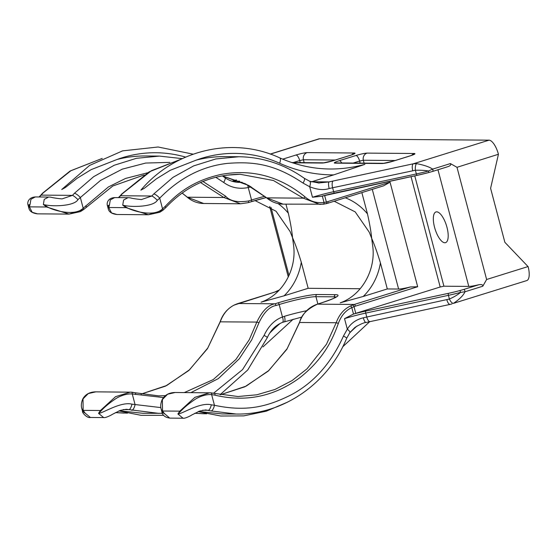 <?xml version="1.0" encoding="UTF-8"?>
<svg xmlns="http://www.w3.org/2000/svg" width="557" height="557" viewBox="0 0 557 557"><rect width="100%" height="100%" fill="white"/><g stroke="black" fill="none" stroke-linecap="round" stroke-linejoin="round"><path stroke-width="0.84" d="M306.615 310.736A29.242 3.21 -14.8 0 0 284.453 316.292L282.462 317.003C274.608 319.892 268.481 326.033 264.081 335.418L242.553 369.604L213.603 393.186M301.845 317.058L282.462 322.385A5.849 2.019 -111.8 0 0 282.462 317.003L279.168 304.54A29.242 3.21 165.2 0 1 315.944 296.686L334.423 296.839A29.242 3.21 165.2 0 1 336.177 297.027M270.208 154.066L318.903 138.874A14.74 5.466 72.7 0 1 319.544 138.784L489.032 140.169A14.74 5.466 72.7 0 1 498.438 154.261L456.991 167.316L486.63 279.489L482.801 286.214L465.053 291.75C463.229 295.579 459.358 299.45 453.433 303.356A5.849 2.353 -112.4 0 1 449.402 299.039L366.764 317.03L365.726 313.097A29.242 3.21 -14.8 0 0 344.532 318.646L353.5 314.044A146.199 16.042 -14.8 0 0 355.77 313.34L354.001 306.642A27.488 25.35 -89.5 0 1 355.422 306.148L417.673 286.73L410.391 286.959A14.621 1.601 165.2 0 1 398.61 289.041L387.303 288.951L380.417 262.869A58.478 53.932 -89.5 0 1 363.241 296.456L340.195 302.827C361.744 295.495 376.441 269.581 372.556 244.934L371.679 238.354C374.485 244.767 377.395 252.941 380.417 262.862M482.801 286.214C483.023 284.787 481.721 284.293 478.895 284.731A14.621 1.601 165.2 0 1 468.785 286.409L443.915 286.207L440.19 287.001L355.77 313.34M232.095 181.241A29.242 26.966 -89.5 0 0 232.492 181.122L236.391 179.911M311.363 181.854A29.242 26.966 -89.5 0 0 311.628 181.77L333.685 174.891A152.047 140.225 -89.5 0 1 279.642 163.243A128.66 118.655 90.5 0 0 196.134 160.151A128.66 118.655 -89.5 0 1 224.631 156.621L238.814 156.74L215.81 158.954L193.606 165.902L173.032 177.328L153.767 193.954A5.849 1.511 43.3 0 1 159.727 198.16C179.653 177.85 202.142 166.271 227.2 163.417C253.094 161.356 274.309 163.786 303.036 183.086L309.678 186.734C317.239 189.735 323.735 190.341 329.173 188.538A29.242 3.21 165.2 0 1 332.613 187.772L415.376 170.24C420.855 170.136 425.221 170.393 428.465 171.006L432.65 169.119L450.397 163.577L456.991 167.316M196.134 160.151L170.282 170.275L156.28 178.922L144.465 188.203L140.858 190.153C175.002 149.631 233.202 136.061 279.788 157.896C307.499 170.094 335.857 172.252 364.87 164.357L333.685 174.891M318.256 183.009L329.069 181.916A35.091 3.85 165.2 0 1 333.19 180.997L413.301 163.793L416.511 163.612A5.849 2.144 88 0 0 415.376 170.24L416.351 173.944A29.242 3.21 -14.8 0 0 428.465 171.006L428.813 172.531L432.629 171.417A1.755 0.648 72.7 0 0 432.705 171.41L447.717 166.717C450.397 165.798 451.288 164.754 450.397 163.577M215.761 177.265L223.663 182.431A5.849 1.831 125.6 0 0 224.896 177.634C229.289 180.733 234.086 182.313 239.28 182.383L242.114 182.25M39.394 196.976L43.014 193.049L70.976 170.658L102.119 158.473M127.957 197.7C131.403 197.658 129.746 198.396 141.387 199.566L151.824 196.015L153.767 193.954M181.032 159.225L151.462 170.672L122.387 193.697L120.57 195.758A5.849 2.117 -140.1 0 0 119.957 196.071L121.879 193.885L149.165 171.862L181.122 159.177M193.168 154.171L158.111 146.999L122.596 150.863L89.559 165.443L61.723 189.505L65.329 187.556L77.145 178.275L91.146 169.627L116.998 159.504A128.66 118.655 -89.5 0 1 145.495 155.974L159.441 156.092L136.437 158.306L114.241 165.248L93.66 176.673L74.394 193.307A5.849 1.511 43.3 0 1 80.354 197.512L100.525 180.426L122.275 169.154L145.725 163.048L169.836 162.379M62.008 198.912L72.452 195.368L74.394 193.307M165.554 207.726A1.755 0.446 -137.7 0 0 165.701 207.677L162.985 210.205A1.755 0.515 -128.2 0 1 162.853 210.247L148.434 214.751L126.042 207.65L122.728 205.164C132.308 207.601 153.899 206.703 157.318 200.29A5.849 0.989 43.5 0 0 151.824 196.015L120.57 195.758L118.766 197.624M107.431 205.742L109.43 205.053L108.754 207.51L111.546 212.941L116.886 214.494C111.727 213.881 108.824 211.911 108.183 208.597L108.26 206.758L109.43 205.053L110.3 199.928L114.658 197.589C107.974 197.993 106.471 202.901 107.431 205.742L108.176 208.569M165.053 206.515A1.755 0.446 -137.7 0 1 165.701 207.677C186.393 185.676 211.235 174.543 240.227 174.299L273.438 180.503L303.287 198.16L319.871 204.44L326.033 203.723A1.755 0.661 -103.7 0 0 326.103 203.716A1.755 0.661 -103.7 0 0 326.36 202.017L324.021 202.47C316.473 203.277 310.117 201.39 304.944 196.795C279.802 176.304 251.896 168.841 221.233 174.397C191.406 180.934 175.901 195.103 165.053 206.515L162.547 208.84C153.802 217.836 130.199 210.351 125.798 206.898L122.728 205.164L123.598 200.033L127.95 197.7L114.658 197.589M28.804 207.921L28.059 205.094L30.057 204.405L29.389 206.856L32.181 212.294L37.514 213.846L69.068 214.104L46.67 207.002L43.355 204.516L44.226 199.392L48.584 197.053L35.286 196.941L30.927 199.281L30.057 204.405L28.887 206.111L28.811 207.949C29.451 211.263 32.355 213.234 37.514 213.846M157.318 200.29L159.727 198.16L162.547 208.84A1.755 0.515 -128.2 0 1 162.992 210.205L159.796 212.245L148.468 214.751M303.036 183.086A5.849 1.831 125.6 0 0 304.268 178.282L309.685 181.255A5.849 2.047 111.8 0 1 309.678 186.734L312.463 197.255A29.242 3.21 165.2 0 1 333.65 191.705A1.755 0.682 77.9 0 0 334.639 193.07A1.755 0.682 77.9 0 0 334.715 193.042L417.256 175.316M416.511 163.612C424.016 165.067 429.398 166.898 432.65 169.119A1.755 0.648 72.7 0 1 432.719 171.403L428.806 172.524A27.488 3.015 -14.8 0 1 417.416 175.281A1.755 0.682 77.9 0 1 417.339 175.316L428.813 172.531M312.463 197.255L321.556 196.252L417.339 175.316A1.755 0.682 77.9 0 1 416.351 173.944L333.65 191.705L332.613 187.772A5.849 2.284 77.9 0 1 333.19 180.997M446.867 299.826A5.849 2.284 -102.1 0 0 450.167 304.387L366.026 322.489A5.849 1.58 -103 0 1 363.324 317.796C356.181 319.53 350.84 323.318 347.317 329.166L343.453 336.066C331.22 363.185 313.856 382.736 291.374 394.732C267.799 406.554 246.862 412.138 214.452 405.287L211.354 404.821C200.054 401.896 181.798 414.234 177.899 413.99L179.814 411.15L194.908 397.322L209.683 392.776L237.985 396.514L256.805 394.802L275.033 389.44L292.091 380.563L307.039 368.811L326.458 344.275L336.198 322.733C339.164 314.642 343.92 309.065 350.471 305.995L352.79 304.978A29.242 26.966 -89.5 0 1 354.294 304.456L410.391 286.959M214.619 393.43A1.755 0.634 104.5 0 1 214.682 393.437L211.11 392.838A1.755 0.648 94.4 0 1 211.632 394.6L214.891 395.15C245.748 402.412 274.051 396.605 299.805 377.723C324.383 358.332 332.926 338.572 338.377 323.339C341.163 315.728 345.639 310.486 351.801 307.603L354.001 306.642A1.755 0.641 69.1 0 0 352.79 304.978M182.132 193.021L187.333 197.213L203.723 203.493L240.499 203.792L223.914 197.512L200.492 182.529M248.352 202.609L251.346 201.683A1.755 0.62 -107.2 0 0 251.416 201.676L248.29 202.644A1.755 0.62 -107.2 0 1 248.213 202.651L240.499 203.792L248.29 202.644A1.755 0.62 -107.2 0 0 248.422 200.98C237.595 202.706 229.978 201.091 225.571 196.148L202.964 181.485M304.944 196.795A1.755 0.522 -49.6 0 1 303.287 198.16L266.706 197.86A1.755 0.55 130.7 0 1 266.559 197.812L245.595 183.887L222.201 175.859L248.854 185.544L266.706 197.86L283.095 204.141L323.617 204.196A1.755 0.641 -98 0 0 324.021 202.47L322.322 196.05M147.598 172.795L125.59 178.428L108.399 186.95L83.181 208.193C74.429 217.188 50.826 209.704 46.433 206.25L43.355 204.516C52.943 206.953 74.527 206.055 77.945 199.643L80.354 197.512L83.181 208.193A1.755 0.515 -128.2 0 1 83.62 209.55A1.755 0.515 -128.2 0 1 83.48 209.592L69.068 214.104M240.227 174.292L226.379 175.19M360.191 288.728L308.174 288.303L284.105 295.809L261.059 302.179C282.608 294.848 297.306 268.934 293.421 244.286L292.543 237.707L290.106 231.531L276.042 211.228L255.05 200.583M363.241 296.456L387.303 288.951M355.422 306.148A1.755 0.648 72.7 0 0 354.294 304.456L317.434 304.157C306.998 309.121 301.058 315.213 299.617 322.433L286.855 349.302L268.202 371.15L244.864 386.788L220.433 394.739L246.159 386.126L268.934 370.405L287.134 348.689L299.478 322.482C302.709 313.271 308.669 307.165 317.351 304.171A1.755 0.675 -107.5 0 1 317.434 304.157L320.512 303.189A1.755 0.675 -107.5 0 0 320.435 303.203A1.755 0.675 -107.5 0 0 320.359 303.238M184.353 392.574L213.213 379.596L235.862 359.509L249.264 339.714L256.833 322.085C262.173 310.966 268.216 304.874 274.942 303.809L238.083 303.509A29.242 26.966 90.5 0 0 236.572 304.031L234.274 305.041C227.855 308.216 223.183 313.793 220.252 321.786L207.483 348.647L188.83 370.502L165.492 386.14L141.06 394.091L166.787 385.472L189.561 369.757L207.768 348.034L220.106 321.835C222.709 314.204 227.395 308.613 234.163 305.069A1.755 0.641 -116.7 0 1 234.274 305.041M417.673 286.73L390.053 182.202L383.662 185.801L327.718 203.256M326.158 203.695A29.242 26.966 -89.5 0 0 327.565 203.298A1.755 0.648 -107.3 0 0 327.648 203.291L383.662 185.801M223.663 182.431C230.821 187.653 239.016 189.359 248.255 187.549L250.302 187.034A29.242 3.21 165.2 0 1 251.061 186.811M160.855 407.592L131.988 404.173C120.688 401.249 102.425 413.586 98.533 413.343L100.622 411.351C104.716 406.819 110.154 402.349 116.942 397.935C122.401 394.976 127.504 393.653 132.26 393.952L163.473 397.573M190.94 392.622L218.358 378.6L239.287 358.799L251.771 339.742L259.005 322.691C264.032 312.233 269.713 306.51 276.042 305.508L279.168 304.54A1.755 0.62 72.8 0 0 278.075 302.841A30.997 3.398 165.2 0 1 317.051 294.514L335.53 294.667A30.997 3.398 165.2 0 1 320.512 303.189M250.079 186.247A5.849 1.657 73.3 0 1 250.302 187.034M161.077 408.782L161.154 409.103C161.196 408.949 159.601 405.566 162.24 399.446C164.886 394.906 169.203 392.588 175.197 392.497L167.643 394.217L162.379 399.55L162.526 411.01L164.6 413.879L161.913 411.957L161.161 409.103L162.449 411.853L169.732 418.112L183.044 418.216L177.899 413.99L179.988 411.999C184.082 407.466 189.526 402.996 196.315 398.582C201.773 395.623 206.877 394.3 211.632 394.6L214.452 405.287A5.849 2.131 -76.5 0 1 211.096 410.948L205.624 409.938L199.636 411.059L191.733 415C191.42 415.397 184.75 418.85 183.044 418.216L183.253 418.216M28.887 206.111A1.755 1.678 -156 0 0 29.389 206.856L46.67 207.002A1.755 1.323 -65.7 0 1 46.433 206.25M39.067 196.969L40.584 195.423A5.849 2.117 39.9 0 1 41.197 195.11L72.452 195.368A5.849 0.989 43.5 0 1 77.945 199.643M158.975 413.391L126.251 409.291L120.263 410.412L112.361 414.352C112.048 414.742 105.377 418.203 103.672 417.569L98.533 413.343L100.441 410.502L115.543 396.675L130.31 392.128L158.613 395.867L165.345 395.679M123.236 409.59L129.064 409.632A5.849 1.622 -75.6 0 0 131.988 404.173M81.705 408.135L81.788 408.448C81.823 408.302 80.229 404.918 82.868 398.798C85.513 394.259 89.837 391.94 95.825 391.849L88.278 393.569L83.007 398.903L83.153 410.363L85.235 413.231L90.394 417.465M127.449 413.155L115.41 412.612M119.24 410.794L142.857 413.28L162.386 413.301M198.536 411.47L221.985 413.928L236.238 414.039L211.096 410.948M238.347 414.039L236.238 414.039C282.761 415.007 327.989 383.877 346.67 338.301A5.849 0.856 -157.1 0 0 343.453 336.066M204.53 413.781L194.776 413.266L206.584 413.802M308.174 288.303L301.281 262.222C298.26 252.293 295.349 244.119 292.543 237.707C291.972 231.378 290.573 223.225 288.338 213.227L285.943 204.161M334.228 201.237L355.199 211.89L369.242 232.178L371.679 238.354C371.108 232.025 369.702 223.865 367.474 213.874L361.855 192.618M83.077 411.205L85.235 413.231L82.54 411.31L81.788 408.448L83.077 411.205A1.755 1.553 142.3 0 1 83.153 410.363L100.441 410.502A1.755 1.448 50 0 0 100.622 411.351M202.609 410.237L208.436 410.286A5.849 1.622 -75.6 0 0 211.354 404.821M478.895 284.731L463.814 289.438A1.755 0.648 -107.3 0 1 465.053 291.75L460.542 292.397C457.938 294.674 454.227 296.888 449.402 299.039L448.427 295.335L365.726 313.097A1.755 0.682 -102.1 0 1 365.9 311.064A30.997 3.398 -14.8 0 0 353.27 314.113M453.433 303.356L526.797 280.568A14.74 5.466 72.7 0 0 528.133 266.664L504.865 242.309L490.599 188.315L498.411 154.393M434.544 227.249A16.083 5.96 -107.3 0 0 445.551 242.65A16.083 5.96 -107.3 0 0 446.979 227.347A16.083 5.96 -107.3 0 0 435.971 211.945A16.083 5.96 -107.3 0 0 434.544 227.249M108.26 206.758A1.755 1.678 -156 0 0 108.754 207.51L126.042 207.65A1.755 1.323 -65.7 0 1 125.798 206.898M135.247 392.776A1.755 0.634 104.5 0 1 135.309 392.789L131.744 392.191A1.755 0.648 94.4 0 1 132.26 393.952L135.079 404.64A5.849 2.131 -76.5 0 1 131.731 410.3M282.698 159.163L295.983 155.02A5.849 2.165 72.7 0 1 299.708 160.562L303.426 159.762L335.272 160.019M295.983 155.02C300.912 153.544 304.63 152.75 307.151 152.618A5.849 5.396 90.5 0 0 303.426 159.762L304.164 162.651M307.151 152.618L354.412 153.008A5.849 5.396 90.5 0 0 351.815 154.811M354.412 153.008C356.02 153.168 354.558 153.983 350.026 155.459A5.849 2.165 -107.3 0 0 349.768 155.5L333.17 160.681L323.784 162.811L291.659 162.547M350.026 155.459L333.42 160.639A5.849 2.165 -107.3 0 0 333.17 160.681M333.42 160.639C328.498 162.115 324.78 162.916 322.259 163.041A5.849 5.396 -89.5 0 1 323.777 162.811M339.297 160.688L355.902 155.507C360.825 154.038 364.55 153.238 367.07 153.112L414.324 153.495C415.933 153.655 414.471 154.477 409.945 155.953L393.339 161.133C388.417 162.602 384.692 163.403 382.172 163.528A5.849 5.396 -89.5 0 1 383.689 163.298L336.449 162.916A5.849 5.396 -89.5 0 0 334.91 163.145C333.309 162.985 334.771 162.164 339.297 160.688A5.849 2.165 72.7 0 1 341.706 162.957M355.902 155.507A5.849 2.165 72.7 0 1 359.62 161.05L363.345 160.249L395.192 160.513M367.07 153.112A5.849 5.396 90.5 0 0 363.345 160.249L364.076 163.138M414.324 153.495A5.849 5.396 90.5 0 0 411.734 155.299M409.945 155.953A5.849 2.165 -107.3 0 0 409.687 155.988L393.082 161.168L383.703 163.298M284.362 321.723A5.849 1.657 -106.7 0 0 284.453 316.292M432.775 171.375L447.717 166.717M322.092 196.099A30.997 3.398 165.2 0 1 334.555 193.077M270.375 154.122L319.544 138.784M279.322 290.023A27.488 3.015 -14.8 0 0 275.304 291.882M463.814 289.438L459.991 290.538A27.488 3.015 165.2 0 1 448.601 293.302L365.9 311.064M232.492 181.122L239.635 181.185M489.032 140.169L413.301 163.793A5.849 2.284 77.9 0 0 412.716 170.567M311.628 181.77L329.069 181.916A5.849 1.58 77 0 0 329.173 188.538M322.259 163.041L292.404 162.797M382.172 163.528L334.91 163.145M40.584 195.423L42.506 193.237A5.849 1.678 42.7 0 1 43.014 193.049M122.387 193.697A5.849 1.678 -137.3 0 0 121.879 193.885M366.026 322.489C364.034 322.538 360.351 324.167 354.969 327.391L349.9 332.529A5.849 1.288 -144.4 0 0 347.317 329.166L344.532 318.646M353.5 314.044L351.801 307.603A1.755 0.585 63.7 0 0 350.471 305.995M390.053 182.202L327.801 201.62A27.488 25.35 -89.5 0 1 326.36 202.017L324.627 195.444M323.575 204.196A1.755 0.641 -98 0 0 323.617 204.196L327.648 203.291A1.755 0.648 -107.3 0 0 327.801 201.62M225.571 196.148A1.755 0.522 -49.6 0 1 223.914 197.512L187.333 197.213A1.755 0.55 130.7 0 1 187.187 197.157A1.755 0.55 130.7 0 1 187.124 197.032M86.182 207.079A1.755 0.446 -137.7 0 0 86.328 207.03A1.755 0.446 -137.7 0 0 85.681 205.867M270.987 207.336L288.992 275.492M276.042 305.508A1.755 0.62 72.8 0 0 274.942 303.809L278.075 302.841M278.465 290.914L238.083 303.509A1.755 0.648 -107.3 0 0 238.006 303.523A1.755 0.648 -107.3 0 0 237.93 303.558M338.377 323.339L336.198 322.733L299.471 322.482M259.005 322.691L256.833 322.085L220.106 321.835M440.19 287.001L411.038 176.666M372.278 189.366L398.61 289.041M266.253 197.547A30.997 3.398 -14.8 0 0 251.486 201.641M266.267 197.554L251.416 201.676A1.755 0.62 -107.2 0 0 251.548 200.012L248.422 200.98M247.496 184.847A5.849 2.117 77.4 0 1 248.255 187.549L251.548 200.012A29.242 3.21 -14.8 0 1 264.784 196.315M103.887 417.569L90.359 417.465C87.345 418.432 81.886 412.667 82.54 411.31M179.988 411.999A1.755 1.448 50 0 1 179.814 411.15L162.526 411.01A1.755 1.553 142.3 0 0 162.449 411.853M282.462 322.385C275.604 325.232 270.549 330.322 267.297 337.653A5.849 0.856 -157.1 0 0 264.081 335.418M116.998 159.504A128.66 118.655 -89.5 0 1 185.648 157.116M288.338 213.227A58.478 53.932 90.5 0 0 278.068 203.583M284.105 295.809A58.478 53.932 90.5 0 0 301.281 262.222M280.136 323.457A152.047 140.225 90.5 0 0 269.637 333.19M279.788 157.896A5.849 2.096 114.3 0 1 279.642 163.243M345.298 197.784A58.478 53.932 -89.5 0 1 367.467 213.874M349.497 333.107A152.047 140.225 -89.5 0 1 357.058 325.998M237.985 396.514L214.682 393.437A1.755 0.634 104.5 0 1 214.891 395.15M370.057 321.591A5.849 2.284 -102.1 0 1 366.764 317.03A29.242 3.21 -14.8 0 0 363.324 317.796M459.991 290.538L460.542 292.397A29.242 3.21 165.2 0 1 448.427 295.335A1.755 0.682 -102.1 0 1 448.601 293.302M528.05 266.566L486.63 279.489M437.969 169.767L468.785 286.409M443.915 286.207L414.763 175.866M158.613 395.86L135.309 392.782A1.755 0.634 104.5 0 1 135.518 394.495M317.051 294.514A1.755 1.615 90.5 0 0 315.944 296.686L317.88 304.004M335.53 294.667A1.755 1.615 90.5 0 0 334.423 296.839L334.694 297.856M283.095 204.141C276.933 204.029 271.419 201.919 266.566 197.812A1.755 0.55 130.7 0 1 266.497 197.679M293.288 162.56L299.708 160.562L300.23 162.616M353.201 163.048L359.62 161.05L360.142 163.11M42.506 193.237L69.994 171.096L102.203 158.425M118.439 197.617L119.957 196.071M304.268 178.282C284.432 164.273 262.619 157.095 238.814 156.74M309.685 181.255L319.307 183.037M69.096 214.104L80.424 211.597L83.613 209.557L112.848 185.975L144.138 174.982M203.723 203.493C197.554 203.375 192.047 201.265 187.194 197.164L182.09 193.049M269.672 206.487L288.296 276.982M336.769 296.763L336.901 296.477C336.449 297.41 330.962 299.652 320.435 303.203L317.351 304.171M148.434 214.751L116.886 214.494M224.896 177.634L222.41 175.901M182.264 158.634L159.441 156.092M62.022 198.912C50.374 197.749 52.038 197.011 48.584 197.053M267.297 337.653L247.733 369.973L220.119 394.676M287.697 402.077L266.33 411.17L243.771 415.877L220.795 416.023L198.188 411.616M342.701 346.823L369.73 321.661M118.92 410.927L141.102 415.327L163.667 415.327M293.177 319.231L262.925 346.962M124.183 413.12L115.41 412.619M28.059 205.087C27.035 202.518 28.525 197.366 35.286 196.941M211.11 392.838L175.183 392.497M131.744 392.191L95.811 391.849M349.9 332.529L346.67 338.301M279.363 289.981L275.005 291.979M450.167 304.387L451.999 303.906M161.913 411.957C162.463 415.313 165.067 417.36 169.739 418.105M278.479 290.893L234.163 305.069M352.783 154.519L349.768 155.5M412.702 155.006L409.687 155.988"/></g></svg>
